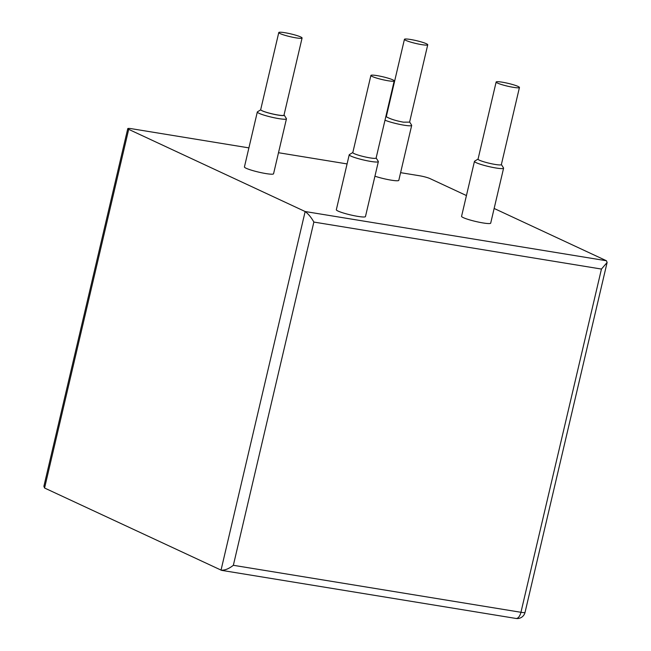 <?xml version="1.0" encoding="UTF-8"?>
<svg xmlns="http://www.w3.org/2000/svg" width="651" height="651" viewBox="0 0 651 651"><rect width="100%" height="100%" fill="white"/><g stroke="black" fill="none" stroke-linecap="round" stroke-linejoin="round"><path stroke-width="0.98" d="M607.114 262.475L525.04 612.396A7.983 0.952 -166.8 0 1 520.946 612.29L233.351 565.296C228.924 568.787 224.807 570.414 221.023 570.178L305.148 211.526C308.411 213.976 311.316 217.491 313.855 222.064L601.451 269.058L607.114 262.475L606.431 260.75L494.142 208.458M466.433 195.552L429.977 178.577A7.983 0.952 13.2 0 0 419.456 175.746L400.593 172.661M606.431 260.75L305.148 211.526L128.695 129.354L44.569 488.014L221.609 570.357L515.983 618.45A7.983 7.983 0 0 0 525.04 612.396M248.902 147.883L131.86 128.76A7.983 0.952 13.2 0 0 127.767 128.646A7.983 0.952 13.2 0 0 128.695 129.354M347.081 163.922L278.498 152.716M478.062 159.072L474.612 161.179A14.965 1.79 13.2 0 0 474.457 161.358L461.567 216.319A14.965 1.79 13.2 0 0 483.026 222.943A14.965 1.79 13.2 0 0 490.699 223.147L503.589 168.194A14.965 1.79 13.2 0 0 503.532 167.958L501.368 164.532M260.636 109.881L257.47 111.809A14.965 1.79 13.2 0 0 257.316 111.996L244.426 166.949A14.965 1.79 13.2 0 0 265.885 173.573A14.965 1.79 13.2 0 0 273.558 173.784L286.448 118.824A14.965 1.79 13.2 0 0 286.391 118.596L284.17 115.064A11.97 1.432 13.2 0 0 284.039 114.918M374.935 176.201A14.965 1.79 13.2 0 0 391.121 180.148A14.965 1.79 13.2 0 0 398.794 180.351L411.684 125.399A14.965 1.79 13.2 0 0 411.627 125.163L409.625 121.989M352.834 152.497L349.375 154.604A14.965 1.79 13.2 0 0 349.221 154.792L336.331 209.744A14.965 1.79 13.2 0 0 357.79 216.376A14.965 1.79 13.2 0 0 365.463 216.58L378.353 161.627A14.965 1.79 13.2 0 0 378.296 161.391L376.14 157.965M349.221 154.792A14.965 1.79 13.2 0 0 370.679 161.415A14.965 1.79 13.2 0 0 378.353 161.627M370.899 75.451L352.809 152.586A11.97 1.432 13.2 0 0 369.98 157.884A11.97 1.432 13.2 0 0 376.115 158.047L394.205 80.919A11.97 1.432 13.2 0 0 377.043 75.614A11.97 1.432 13.2 0 0 370.899 75.451A11.97 1.432 13.2 0 0 388.069 80.757A11.97 1.432 13.2 0 0 394.205 80.919M284.91 32.713A11.97 1.432 13.2 0 0 278.774 32.55A11.97 1.432 13.2 0 0 295.945 37.848A11.97 1.432 13.2 0 0 302.08 38.018A11.97 1.432 13.2 0 0 284.91 32.713M502.271 82.189A11.97 1.432 13.2 0 0 496.135 82.018A11.97 1.432 13.2 0 0 513.305 87.324A11.97 1.432 13.2 0 0 519.441 87.486A11.97 1.432 13.2 0 0 502.271 82.189M410.569 39.483A11.97 1.432 13.2 0 0 404.434 39.32A11.97 1.432 13.2 0 0 421.596 44.618A11.97 1.432 13.2 0 0 427.74 44.781A11.97 1.432 13.2 0 0 410.569 39.483M302.08 38.018L283.991 115.146A11.97 1.432 13.2 0 1 277.847 114.983A11.97 1.432 13.2 0 1 262.182 110.792L260.628 109.921L278.774 32.55M262.182 110.792A11.97 1.432 13.2 0 0 278.075 115.089A11.97 1.432 13.2 0 0 284.17 115.064M404.434 39.32L386.344 116.448A11.97 1.432 13.2 0 0 387.622 117.457A11.97 1.432 13.2 0 1 386.263 116.204L385.872 116.448M257.316 111.996A14.965 1.79 13.2 0 0 278.774 118.62A14.965 1.79 13.2 0 0 286.448 118.824M427.74 44.781L409.593 122.128L403.408 122.168C396.752 120.948 391.487 119.377 387.622 117.457M384.993 120.199A14.965 1.79 13.2 0 0 404.011 125.187A14.965 1.79 13.2 0 0 411.684 125.399M496.135 82.018L478.046 159.153A11.97 1.432 13.2 0 0 495.216 164.451A11.97 1.432 13.2 0 0 501.351 164.622L519.441 87.486M474.457 161.358A14.965 1.79 13.2 0 0 495.916 167.991A14.965 1.79 13.2 0 0 503.589 168.194M601.451 269.058L520.946 612.29A7.983 3.939 99.3 0 1 515.983 618.45M44.569 488.014L43.886 486.289L127.767 128.646M233.351 565.296L313.855 222.064"/></g></svg>
